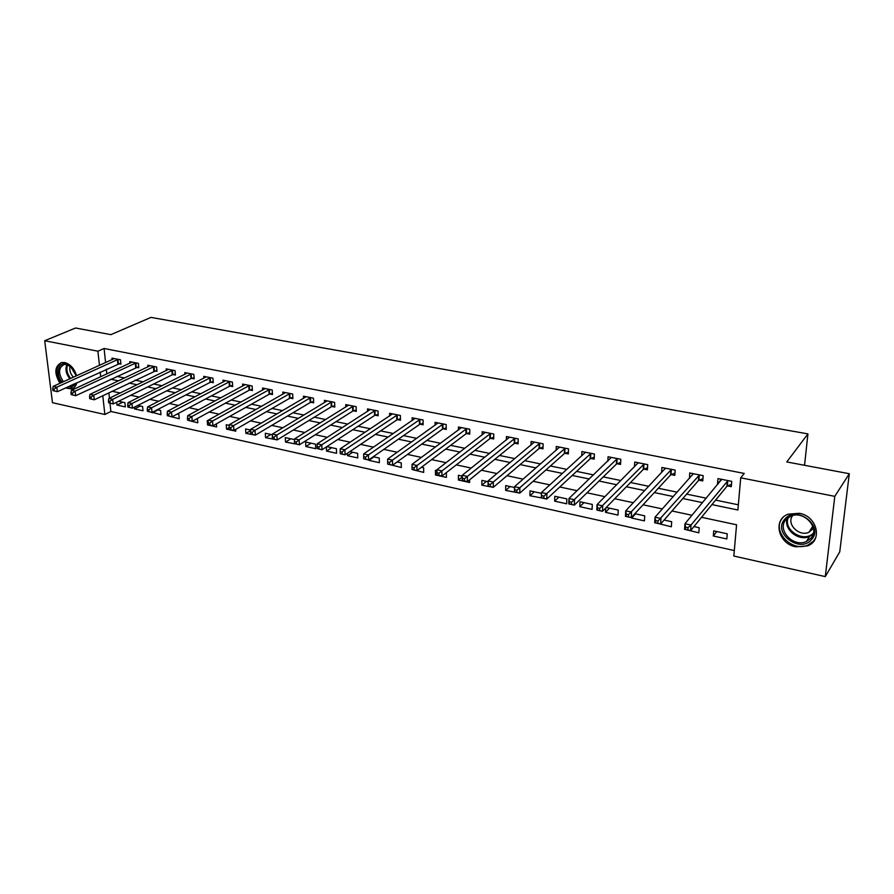 <?xml version="1.0" encoding="UTF-8"?>
<svg xmlns="http://www.w3.org/2000/svg" width="894" height="894" viewBox="0 0 894 894"><rect width="100%" height="100%" fill="white"/><g stroke="black" fill="none" stroke-linecap="round" stroke-linejoin="round"><path stroke-width="1.34" d="M59.987 383.302C53.975 373.111 54.545 366.182 61.675 362.517L64.804 362.551C70.492 364.238 74.414 368.641 76.582 375.771M76.783 382.777C75.945 386.163 74.113 388.197 71.274 388.901L65.474 387.974M799.404 513.301C816.993 516.14 822.961 540.3 807.606 545.888L795.783 546.837C778.227 543.787 772.483 519.626 788.184 514.162L799.404 513.301M109.984 403.239L110.878 411.486L104.855 414.492L52.478 402.702L44.7 340.726L75.565 327.997L110.89 334.647L150.952 317.392L807.93 433.892L786.776 461.941L849.3 473.719L839.757 551.822L825.285 576.608L733.818 556.034L736.578 524.789L701.533 517.302M110.878 411.486L734.309 550.559M108.856 392.768L109.437 398.21M727.269 533.807L713.725 530.868L713.311 535.998L726.822 538.959L727.269 533.807M685.586 529.55L698.817 532.813L699.197 527.706L693.956 526.566M658.375 523.571L671.349 526.778L671.685 521.716L664.097 520.062M631.723 517.09L631.678 518.073L644.418 520.867L644.708 515.838L634.852 513.692M605.707 508.004L605.506 512.329L618 515.067L618.257 510.083L606.233 507.457M592.297 504.428L580.016 501.757L579.826 506.686L592.096 509.379L592.297 504.428M566.841 498.886L554.783 496.259L554.638 501.154L566.673 503.803L566.841 498.886M541.429 493.354L530.019 490.873L529.918 495.734L541.73 497.98M514.486 487.487L505.725 485.576L505.646 490.404L517.246 492.605M488.102 481.743L481.866 480.38L481.832 485.174L493.209 487.331M462.232 476.111L458.432 475.284L458.432 480.033L469.607 482.492L469.618 479.81M436.875 470.59L435.434 470.278L435.467 474.993L446.441 477.396L446.329 472.647M412.894 469.708L423.678 472.401L423.633 467.707L421.487 467.238M390.734 464.846L401.328 467.495L401.238 462.835L397.137 461.941M368.943 459.751L368.965 460.388L379.369 462.679L379.246 458.041L373.256 456.745M347.475 453.213L347.565 455.694L357.79 457.94L357.634 453.336L349.811 451.638M326.355 446.933L326.533 451.068L336.58 453.28L336.401 448.721L326.824 446.631M315.526 444.173L305.636 442.016L305.849 446.531L315.738 448.699L315.526 444.173M294.595 439.613L285.287 437.591L285.532 442.072L295.221 443.893M272.424 434.786L265.272 433.232L265.54 437.68L275.073 439.468M250.644 430.048L245.593 428.952L245.895 433.366L255.259 435.121M229.277 425.399L226.238 424.739L226.562 429.12L235.804 431.154L235.681 429.422M208.28 420.828L207.207 420.593L207.553 424.952L216.639 426.941L216.404 423.857M197.429 418.459L197.786 422.806L188.813 420.538M170.408 416.503L179.236 418.738L178.856 414.425L177.191 414.056M152.282 412.324L160.987 414.727L160.585 410.447L157.299 409.731M134.335 407.206L134.502 408.916L143.018 410.782L142.604 406.524L137.765 405.474M116.656 402.233L116.958 405.06L125.339 406.904L124.903 402.669L118.556 401.294M711.937 504.596L737.885 510.005L740.713 477.821L744.255 473.44L104.084 348.492L105.604 362.618M106.319 369.211L106.822 373.938M116.801 376.374L124.557 377.972M135.083 380.151L143.163 381.816M153.679 383.995L162.071 385.727M172.576 387.895L181.314 389.706M191.797 391.874L200.882 393.751M211.342 395.908L220.784 397.864M231.222 400.02L241.034 402.043M251.46 404.2L261.64 406.301M272.033 408.457L282.616 410.637M292.986 412.782L303.971 415.051M314.297 417.185L325.707 419.543M335.999 421.666L347.833 424.114M358.092 426.237L370.373 428.774M380.598 430.886L393.338 433.523M403.507 435.624L416.727 438.351M426.851 440.44L440.552 443.279M450.632 445.357L464.846 448.296M474.87 450.364L489.599 453.414M499.567 455.471L514.843 458.622M524.733 460.667L540.568 463.941M550.402 465.975L566.818 469.372M576.574 471.384L593.594 474.904M603.271 476.904L620.905 480.547M630.505 482.525L648.787 486.302M658.297 488.269L677.239 492.181M686.659 494.136L706.282 498.193M715.602 500.115L738.343 504.808M727.548 485.923L731.292 486.671L731.75 481.341L717.96 478.603L717.536 483.911L718.106 484.023M699.097 480.201L702.773 480.938L703.176 475.664L689.665 472.971L689.565 478.29M671.215 474.613L674.814 475.329L675.171 470.088L661.918 467.461L661.594 472.669M643.881 469.115L647.412 469.831L647.714 464.634L634.729 462.053L634.472 466.869M617.084 463.74L620.537 464.433L620.805 459.281L608.065 456.745L607.864 461.226M590.8 458.466L594.197 459.147L594.409 454.029L581.916 451.548L581.759 455.728M565.019 453.292L568.349 453.962L568.517 448.889L556.269 446.452L556.157 450.364M539.73 448.207L542.993 448.866L543.127 443.837L531.114 441.446L531.025 445.123M514.922 443.234L518.118 443.871L518.207 438.887L506.417 436.54L506.373 440.004M490.571 438.339L493.712 438.976L493.767 434.026L482.19 431.724L482.168 434.987M466.668 433.545L469.752 434.16L469.763 429.254L458.398 426.986L458.398 430.092M443.2 428.829L446.229 429.444L446.207 424.561L435.054 422.348L435.076 425.287M420.158 424.203L423.13 424.806L423.074 419.968L412.123 417.789L412.168 420.582M397.528 419.666L400.456 420.247L400.367 415.453L389.605 413.307L389.661 415.967M375.301 415.207L378.173 415.777L378.05 411.017L367.49 408.916L367.557 411.452M353.465 410.815L356.293 411.385L356.136 406.658L345.754 404.591L345.844 407.016M332.02 406.513L334.792 407.072L334.602 402.378L324.41 400.344L324.5 402.669M310.933 402.278L313.66 402.825L313.448 398.165L303.424 396.176L303.535 398.4M290.226 398.121L292.897 398.657L292.662 394.031L282.806 392.075L282.917 394.209M269.854 394.031L272.491 394.556L272.223 389.974L262.534 388.041L262.657 390.097M249.839 390.019L252.421 390.533L252.13 385.973L242.609 384.085L242.732 386.052M230.149 386.063L232.686 386.577L232.373 382.051L223.008 380.185L223.154 382.084M210.794 382.174L213.286 382.677L212.951 378.184L203.743 376.352L203.888 378.184M191.752 378.352L194.21 378.844L193.842 374.385L184.79 372.586L184.935 374.351M173.023 374.597L175.436 375.078L175.056 370.652L166.139 368.876L166.295 370.574M154.595 370.898L156.975 371.368L156.573 366.976L147.801 365.233L147.957 366.875M136.469 367.255L138.805 367.725L138.38 363.355L129.753 361.645L129.909 363.232M118.623 363.668L120.925 364.137L120.478 359.801L111.996 358.114L112.152 359.645M804.544 465.293L807.93 433.892M849.3 473.719L834.795 496.36L825.285 576.608M44.7 340.726L97.904 351.208L99.469 365.4M104.084 348.492L97.904 351.208M740.713 477.821L834.795 496.36M110.722 379.235L118.489 380.855M129.049 383.057L137.14 384.744M147.689 386.946L156.115 388.7M166.642 390.89L175.403 392.723M185.918 394.913L195.026 396.813M205.531 399.003L214.996 400.97M225.467 403.16L235.312 405.217M245.761 407.396L255.986 409.519M266.412 411.698L277.028 413.911M287.432 416.079L298.451 418.381M308.821 420.538L320.264 422.929M330.601 425.086L342.48 427.555M352.784 429.701L365.11 432.271M375.368 434.417L388.152 437.077M398.366 439.211L411.631 441.971M421.8 444.094L435.568 446.966M445.681 449.079L459.952 452.051M470.021 454.152L484.816 457.236M494.829 459.326L510.172 462.522M520.118 464.589L536.02 467.908M545.899 469.976L562.393 473.407M572.194 475.452L589.291 479.016M599.025 481.05L616.748 484.738M626.392 486.761L644.764 490.582M654.33 492.583L673.361 496.55M682.837 498.528L702.561 502.64M100.195 372.027L100.709 376.765M102.788 395.684L104.855 414.492M692.023 515.268L671.986 510.988M662.376 508.932L643.054 504.797M633.354 502.719L614.726 498.74M604.936 496.651L586.967 492.806M577.111 490.694L559.778 486.995M549.844 484.872L533.126 481.296M523.124 479.15L507.01 475.709M496.941 473.552L481.408 470.233M471.272 468.065L456.298 464.869M446.106 462.69L431.668 459.605M421.432 457.415L407.519 454.431M397.227 452.241L383.817 449.369M373.491 447.156L360.561 444.396M350.191 442.184L337.731 439.513M327.327 437.289L315.325 434.73M304.888 432.495L293.333 430.025M282.862 427.779L271.731 425.399M261.238 423.164L250.521 420.862M239.994 418.615L229.68 416.414M219.131 414.157L209.207 412.033M198.636 409.776L189.092 407.731M178.509 405.474L169.324 403.507M158.719 401.238L149.89 399.35M139.274 397.081L130.792 395.271M120.165 392.991L112.007 391.248M720.843 479.944L717.536 483.911M716.787 531.528L713.311 535.998M122.735 402.199L116.958 405.06M140.235 406.01L134.502 408.916M158.014 409.877L152.326 412.827M208.224 424.572L207.553 424.952M229.11 427.667L226.562 429.12M250.599 430.606L245.895 433.366M270.893 434.462L265.54 437.68M290.818 438.798L285.532 442.072M311.078 443.2L305.849 446.531M331.685 447.693L326.533 451.068M352.638 452.252L347.565 455.694M373.96 456.89L368.965 460.388M436.898 473.887L435.467 474.993M462.232 476.994L458.432 480.033M486.392 481.374L481.832 485.174M510.116 486.537L505.646 490.404M534.277 491.801L529.918 495.734M558.884 497.153L554.638 501.154M583.961 502.618L579.826 506.686M609.518 508.172L605.506 512.329M635.567 513.849L631.678 518.073M692.638 474.457L689.285 478.234M720.776 480.827L720.91 479.184M731.504 484.257L726.911 486.302L690.615 530.645L684.558 529.326L684.96 523.716L721.681 479.34M685.575 527.102L684.96 523.716L691.028 525.035L690.615 530.645L687.844 529.874L688.011 527.628L685.575 527.102L685.419 529.337L687.844 529.874M727.995 480.592L691.028 525.035L688.011 527.628M684.558 529.326L685.419 529.337M692.604 474.859L692.694 473.574M702.952 478.625L698.449 480.581L660.61 524.063L654.676 522.766L655.023 517.213L693.308 473.697M655.581 520.543L655.023 517.213L660.957 518.509L660.61 524.063L657.816 523.292L657.95 521.057L655.581 520.543L655.436 522.766L657.816 523.292M699.499 474.926L657.95 521.057M654.676 522.766L655.436 522.766M664.98 469.059L665.047 468.076M674.959 473.105L670.556 474.971L631.231 517.626L625.442 516.352L625.722 510.843L665.505 468.165M626.213 514.128L625.722 510.843L631.533 512.106L631.231 517.626L628.426 516.844L628.538 514.631L626.213 514.128L626.102 516.33L628.426 516.844M671.562 469.372L628.538 514.631M625.442 516.352L626.102 516.33M637.891 463.416L637.936 462.69M647.535 467.696L643.211 469.484L602.489 511.312L596.812 510.061L597.047 504.607L638.238 462.746M597.471 507.837L597.047 504.607L602.735 505.848L602.489 511.312L599.65 510.53L599.751 508.34L597.471 507.837L597.371 510.027L599.65 510.53M644.183 463.93L599.751 508.34M596.812 510.061L597.371 510.027M620.648 462.388L616.402 464.098L574.328 505.132L568.774 503.914L568.953 498.506L611.351 457.404M569.322 501.69L568.953 498.506L574.529 499.712L574.328 505.132L571.478 504.35L571.557 502.182L569.322 501.69L569.254 503.858L571.478 504.35M617.341 458.588L571.557 502.182M784.798 519.191C796.208 504.596 824.547 526.175 811.461 539.641C799.739 553.878 772.159 532.578 784.798 519.191M810.78 538.389C820.658 528.51 804.019 509.971 790.844 516.129L786.105 519.47C776.405 529.527 793.224 547.866 806.377 541.518L810.78 538.389M813.428 528.343L808.902 532.265C798.912 537.104 785.893 523.582 792.743 515.525M782.831 517.682C770.818 530.187 791.715 552.905 808.042 545.005L813.451 541.161L815.574 538.032M75.722 383.269C74.236 386.096 71.911 387.225 68.737 386.644L68.492 386.588M62.2 382.297C55.406 374.653 57.976 361.824 66.011 363.892L70.134 365.847L76.325 375.893M72.235 367.803L66.737 364.473L64.223 364.439C58.311 367.68 58.043 373.446 63.407 381.749M73.42 377.212C70.201 373.647 69.117 369.915 70.168 366.004M66.547 387.482L68.939 388.32L73.576 387.907M61.384 362.584C55.529 366.987 55.417 373.737 61.038 382.822M70.47 385.683L74.973 383.615M585.268 452.453L541.451 492.527L546.904 493.712L546.759 499.087L541.317 497.891L541.451 492.527L541.708 497.813L543.887 498.293L543.943 496.148L541.764 495.667M591.012 453.359L543.943 496.148M594.275 457.169L590.118 458.812L546.759 499.087L543.887 498.293M568.416 452.062L564.326 453.627L519.749 493.153L514.419 491.991L514.508 486.671L559.577 447.112M514.765 489.767L514.508 486.671L519.85 487.833L519.749 493.153L516.866 492.37L516.9 490.236L514.765 489.767L514.732 491.901L516.866 492.37M565.187 448.218L516.9 490.236M543.049 447.034L539.026 448.553L493.287 487.353L488.057 486.202L488.102 480.927L534.355 442.094M488.314 483.989L488.102 480.927L493.343 482.067L493.287 487.353L490.381 486.559L490.404 484.447L488.314 483.989L488.292 486.101L490.381 486.559M539.853 443.189L490.404 484.447M518.151 442.105L514.206 443.558L467.35 481.654L462.232 480.536L462.232 475.306L509.602 437.166M462.388 478.324L462.232 475.306L467.361 476.413L467.35 481.654L464.433 480.86L464.444 478.771L462.388 478.324L462.388 480.413L464.433 480.86M515 438.25L464.444 478.771M493.734 437.267L489.856 438.663L441.927 476.077L436.909 474.982L436.864 469.786L485.319 432.338M436.976 472.77L436.864 469.786L441.893 470.881L441.927 476.077L438.999 475.284L438.988 473.205L436.976 472.77L436.987 474.848L438.999 475.284M490.616 433.4L438.988 473.205M469.752 432.517L465.942 433.858L417.006 470.613L412.078 469.529L412 464.377L461.472 427.6M412.067 467.316L412 464.377L416.939 465.45L417.006 470.613L414.067 469.819L414.034 467.752L412.067 467.316L412.089 469.384L414.067 469.819M466.668 428.639L414.034 467.752M443.167 423.957L392.455 460.131L387.616 459.08L438.06 422.951M446.218 427.846L442.474 429.142L392.567 465.249L387.739 464.187L389.616 464.455L389.572 462.399L387.638 461.986L387.683 464.031M389.572 462.399L392.455 460.131L392.567 465.249L389.616 464.455M387.616 459.08L387.638 461.986M420.102 419.375L368.451 454.912L363.702 453.884L415.084 418.381M423.119 423.264L419.42 424.516L368.596 459.985L363.858 458.946L365.635 459.192L365.579 457.158L363.679 456.745L363.735 458.778M365.579 457.158L368.451 454.912L368.596 459.985L365.635 459.192M363.702 453.884L363.679 456.745M397.439 414.872L344.905 449.794L340.245 448.788L392.511 413.888M400.423 418.75L396.791 419.968L345.084 454.834L340.435 453.806L342.111 454.029L342.044 452.018L340.178 451.604L340.256 453.627M342.044 452.018L344.905 449.794L345.084 454.834L342.111 454.029M340.245 448.788L340.178 451.604M375.178 410.447L321.795 444.776L317.225 443.782L370.339 409.474M378.14 414.324L374.564 415.498L322.008 449.771L317.214 448.564L319.035 448.967L318.946 446.966L317.124 446.575L317.214 448.564M318.946 446.966L321.795 444.776L322.008 449.771L319.035 448.967M317.225 443.782L317.124 446.575M353.309 406.099L299.121 439.848L294.64 438.865L348.559 405.15M356.248 409.977L352.728 411.117L299.367 444.799L294.595 443.603L296.395 444.005L296.294 442.016L294.495 441.625L294.595 443.603M296.294 442.016L299.121 439.848L299.367 444.799L296.395 444.005M294.64 438.865L294.495 441.625M331.83 401.819L276.872 435.009L272.469 434.048L327.159 400.892M334.736 405.708L331.272 406.804L277.151 439.926L272.402 438.742L274.167 439.122L274.056 437.155L272.29 436.775L272.402 438.742M274.056 437.155L276.872 435.009L277.151 439.926L274.167 439.122M272.469 434.048L272.29 436.775M310.721 397.629L255.025 430.26L250.711 429.321L306.139 396.712M313.604 401.507L310.184 402.568L255.338 435.132L250.622 433.959L252.343 434.339L252.22 432.383L250.488 432.003L250.622 433.959M252.22 432.383L255.025 430.26L255.338 435.132L252.343 434.339M250.711 429.321L250.488 432.003M289.98 393.505L233.58 425.6L229.345 424.672L285.465 392.6M292.83 397.372L289.466 398.4L233.926 430.439L229.233 429.265L230.931 429.645L230.786 427.701L229.087 427.332L229.233 429.265M230.786 427.701L233.58 425.6L233.926 430.439L230.931 429.645M229.345 424.672L229.087 427.332M269.586 389.449L212.526 421.018L208.358 420.113L265.149 388.566M272.413 393.315L269.094 394.31L212.895 425.823L208.224 424.661L209.889 425.03L209.744 423.097L208.078 422.739L208.224 424.661M209.744 423.097L212.526 421.018L212.895 425.823L209.889 425.03M208.358 420.113L208.078 422.739M249.538 385.459L191.841 416.526L187.751 415.632L245.179 384.588M252.343 389.315L249.068 390.287L192.244 421.286L187.595 420.135L189.237 420.493L189.07 418.582L187.438 418.224L187.595 420.135M189.07 418.582L191.841 416.526L192.244 421.286L189.237 420.493M187.751 415.632L187.438 418.224M229.825 381.537L171.525 412.1L167.502 411.229L225.545 380.688M232.608 385.392L229.378 386.331L171.95 416.839L167.334 415.688L168.944 416.045L168.765 414.146L167.167 413.799L167.334 415.688M168.765 414.146L171.525 412.1L171.95 416.839L168.944 416.045M167.502 411.229L167.167 413.799M210.448 377.681L151.567 407.765L147.622 406.904L206.235 376.843M213.208 381.526L210.023 382.442L152.014 412.469L147.421 411.318L149.007 411.665L148.829 409.787L147.242 409.441L147.421 411.318M148.829 409.787L151.567 407.765L152.014 412.469L149.007 411.665M147.622 406.904L147.242 409.441M191.383 373.893L131.954 403.507L128.077 402.658L187.237 373.066M194.121 377.726L190.981 378.609L132.424 408.167L127.864 407.027L129.418 407.373L129.228 405.507L127.674 405.161L127.864 407.027M129.228 405.507L131.954 403.507L132.424 408.167L129.418 407.373M128.077 402.658L127.674 405.161M172.631 370.172L112.689 399.316L108.867 398.489L168.553 369.356M175.347 373.983L172.24 374.843L113.18 403.943L108.643 402.814L110.163 403.149L109.962 401.294L108.442 400.959L108.643 402.814M109.962 401.294L112.689 399.316L113.18 403.943L110.163 403.149M108.867 398.489L108.442 400.959M154.181 366.495L93.736 395.193L89.992 394.377L150.17 365.702M156.875 370.306L94.261 399.786L89.746 398.668L91.244 398.992L91.032 397.159L89.534 396.835L89.746 398.668M91.032 397.159L93.736 395.193L94.261 399.786L91.244 398.992M89.992 394.377L89.534 396.835M136.033 362.886L75.118 391.147L71.431 390.343L132.088 362.104M138.704 366.685L75.655 395.707L71.174 394.589L72.649 394.913L72.425 393.092L70.95 392.768L71.174 394.589M72.425 393.092L75.118 391.147L75.655 395.707L72.649 394.913M71.431 390.343L70.95 392.768M118.176 359.343L56.814 387.169L53.182 386.376L114.287 358.561M120.824 363.12L57.372 391.695L52.902 390.589L54.355 390.901L54.132 389.091L52.679 388.778L52.902 390.589M54.132 389.091L56.814 387.169L57.372 391.695L54.355 390.901M53.182 386.376L52.679 388.778M727.794 480.681L727.347 486.001M727.358 480.972L726.911 486.302M699.287 475.016L698.896 480.29M698.84 475.306L698.449 480.581M671.349 469.462L671.003 474.692M670.902 469.741L670.556 474.971M643.971 464.008L643.669 469.205M643.512 464.288L643.211 469.484M617.117 458.678L616.871 463.818M616.659 458.946L616.402 464.098M813.138 534.21L809.618 536.467C798.532 541.809 782.943 528.946 787.379 518.218M788.34 517.481C782.496 529.896 804.064 543.396 813.439 533.059M69.821 378.832C66.011 373.86 65.05 369.088 66.927 364.506M67.665 364.718C65.988 369.188 66.994 373.759 70.671 378.453M590.789 453.437L590.588 458.544M590.319 453.705L590.118 458.812M564.974 448.296L564.807 453.37M564.494 448.564L564.326 453.627M539.641 443.268L539.518 448.285M539.16 443.525L539.026 448.553M514.788 438.317L514.698 443.312M514.296 438.574L514.206 443.558M490.393 433.467L490.348 438.418M489.901 433.713L489.856 438.663M466.456 428.707L466.444 433.612M465.953 428.952L465.942 433.858M442.955 424.035L442.977 428.908M442.441 424.27L442.474 429.142M419.878 419.442L419.934 424.281M419.364 419.677L419.42 424.516M397.215 414.939L397.305 419.733M396.701 415.174L396.791 419.968M374.955 410.514L375.078 415.274M374.43 410.737L374.564 415.498M353.085 406.167L353.242 410.882M352.571 406.39L352.728 411.117M331.607 401.887L331.797 406.58M331.082 402.11L331.272 406.804M310.497 397.696L310.71 402.345M309.972 397.908L310.184 402.568M289.757 393.561L289.991 398.188M289.22 393.773L289.466 398.4M269.362 389.505L269.63 394.098M268.826 389.717L269.094 394.31M249.314 385.526L249.605 390.075M248.778 385.727L249.068 390.287M229.602 381.604L229.926 386.119M229.065 381.805L229.378 386.331M210.224 377.749L210.559 382.241M209.677 377.95L210.023 382.442M191.16 373.949L191.528 378.408M190.612 374.15L190.981 378.609M172.408 370.228L172.799 374.653M171.849 370.418L172.24 374.843M153.958 366.551L154.371 370.954M153.41 366.752L153.813 371.144M135.81 362.942L136.234 367.311M135.251 363.132L135.687 367.501M117.952 359.399L118.399 363.724M117.393 359.578L117.84 363.914M807.606 545.888L808.221 544.927M813.194 534.042L809.618 536.467L806.377 541.518M808.902 532.265L812.825 526.186M73.967 384.599L71.889 385.56"/></g></svg>
